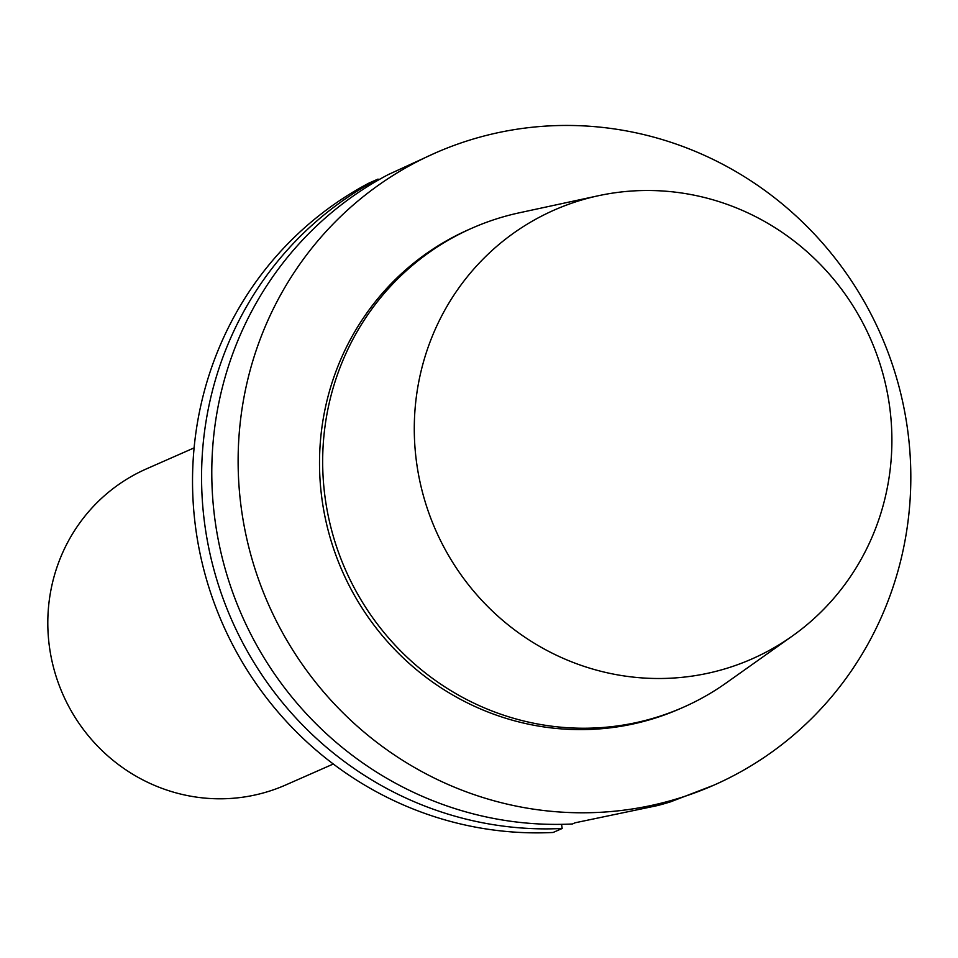 <?xml version="1.0" encoding="UTF-8"?>
<svg xmlns="http://www.w3.org/2000/svg" width="958" height="958" viewBox="0 0 958 958"><rect width="100%" height="100%" fill="white"/><g stroke="black" fill="none" stroke-linecap="round" stroke-linejoin="round"><path stroke-width="1.44" d="M435.279 152.993L388.253 174.596A345.419 334.558 -113.8 0 0 225.238 569.148A345.419 334.558 -113.8 0 0 572.393 823.988L575.147 822.778L657.631 805.534A345.419 334.558 66.2 0 0 670.504 801.858L713.662 785.249A345.419 334.558 -113.8 0 1 268.276 603.935A345.419 334.558 -113.8 0 1 435.279 152.993A345.419 334.558 -113.8 0 1 896.389 377.296A345.419 334.558 -113.8 0 1 713.662 785.249M378.039 179.086L368.986 183.074A345.419 334.558 -113.8 0 0 205.982 577.626A345.419 334.558 -113.8 0 0 553.137 832.466L562.178 828.478A345.419 334.558 -113.8 0 1 215.023 573.65A345.419 334.558 -113.8 0 1 378.039 179.086L378.446 179.984M562.178 828.478L561.556 824.347M881.647 369.309A245.248 237.536 -113.8 0 1 792.362 636.016A245.248 237.536 -113.8 0 1 435.698 530.229A245.248 237.536 -113.8 0 1 598.499 195.707A245.248 237.536 -113.8 0 1 881.647 369.309M792.362 636.016L726.308 682.874A261.821 253.595 -113.8 0 1 683.126 707.363A261.821 253.595 -113.8 0 1 345.527 569.926A261.821 253.595 -113.8 0 1 472.114 228.112A261.821 253.595 -113.8 0 1 519.332 212.796L598.499 195.707M683.126 707.363L679.976 708.74A261.821 253.595 -113.8 0 1 342.377 571.315A261.821 253.595 -113.8 0 1 468.965 229.501L472.114 228.112M333.3 764.017L285.568 785.033A172.703 167.279 -113.8 0 1 62.881 694.37A172.703 167.279 -113.8 0 1 146.382 468.905L194.103 447.889"/></g></svg>
